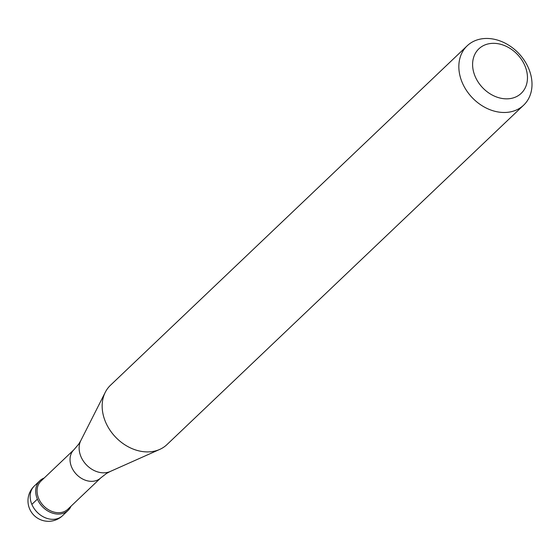 <?xml version="1.0" encoding="UTF-8"?>
<svg xmlns="http://www.w3.org/2000/svg" width="560" height="560" viewBox="0 0 560 560"><rect width="100%" height="100%" fill="white"/><g stroke="black" fill="none" stroke-linecap="round" stroke-linejoin="round"><path stroke-width="0.84" d="M71.022 506.205A20.482 16.051 -133.6 0 1 68.103 510.398A20.482 16.051 -133.6 0 1 61.691 513.723A20.482 16.051 -133.6 0 1 39.515 503.069A20.482 16.051 -133.6 0 1 39.865 480.725A20.482 16.051 -133.6 0 1 44.198 478.016A20.482 16.051 46.4 0 0 37.926 500.297A20.482 16.051 46.4 0 0 61.691 513.723A20.482 16.051 46.4 0 0 71.022 506.205M61.768 512.379A19.46 15.246 46.4 0 0 67.858 509.222L100.821 477.848A19.46 15.246 -133.6 0 1 94.731 481.005A19.46 15.246 -133.6 0 1 73.661 470.883A19.46 15.246 -133.6 0 1 73.997 449.659L41.027 481.033A19.46 15.246 46.4 0 0 40.698 502.25A19.46 15.246 46.4 0 0 61.768 512.379M467.187 45.801L110.509 385.224A40.964 32.102 46.4 0 0 105.301 392.245A40.964 32.102 46.4 0 0 113.106 434.35A40.964 32.102 46.4 0 0 154.161 451.22A40.964 32.102 46.4 0 0 159.712 449.421A40.964 32.102 46.4 0 0 166.985 444.577L523.663 105.147A40.964 32.102 -133.6 0 1 510.839 111.797A40.964 32.102 -133.6 0 1 466.487 90.482A40.964 32.102 -133.6 0 1 467.187 45.801A40.964 32.102 -133.6 0 1 480.004 39.151A40.964 32.102 -133.6 0 1 524.356 60.466A40.964 32.102 -133.6 0 1 523.663 105.147M488.467 43.848A30.723 24.08 -133.6 0 1 524.909 65.737A30.723 24.08 -133.6 0 1 511.595 98.329A30.723 24.08 -133.6 0 1 475.153 76.44A30.723 24.08 -133.6 0 1 488.467 43.848M31.864 504.392L37.394 499.135M39.865 480.725L34.335 485.989A20.482 16.051 46.4 0 0 33.985 508.326A20.482 16.051 46.4 0 0 56.161 518.987A20.482 16.051 46.4 0 0 62.573 515.662L68.103 510.398M73.997 449.659L78.694 444.15L80.829 440.566A22.141 17.353 46.4 0 0 85.043 463.323A22.141 17.353 46.4 0 0 107.24 472.451A22.141 17.353 46.4 0 0 110.236 471.478L159.712 449.421M34.335 485.989A20.482 20.482 0 0 0 52.759 520.849A20.482 20.482 0 0 0 62.573 515.662M100.821 477.848L106.554 473.424L110.236 471.478M80.829 440.566L105.301 392.245"/></g></svg>
